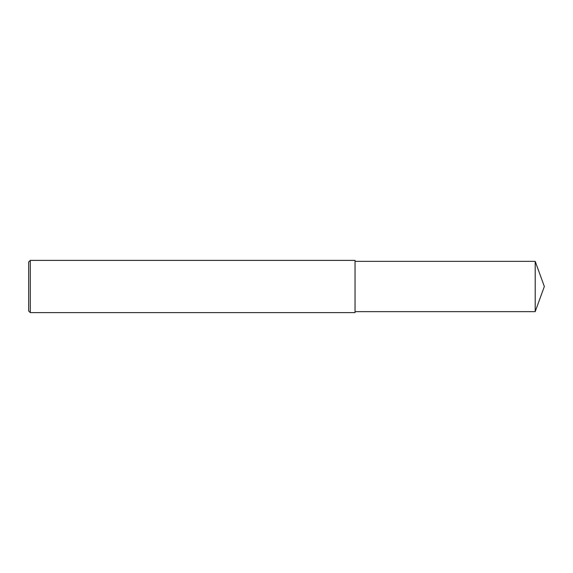 <?xml version="1.0" encoding="UTF-8"?>
<svg xmlns="http://www.w3.org/2000/svg" width="573" height="573" viewBox="0 0 573 573"><rect width="100%" height="100%" fill="white"/><g stroke="black" fill="none" stroke-linecap="round" stroke-linejoin="round"><path stroke-width="0.43" stroke-dasharray="2.87 2.15" d="M30.283 312.614L30.283 260.386M28.65 310.981L28.65 286.5M355.045 312.614L355.045 261.367M535.203 311.633L535.203 261.367"/><path stroke-width="0.86" d="M30.283 260.386L28.65 262.019L28.65 310.981L30.283 312.614L30.283 260.386L355.045 260.386L355.045 312.614L30.283 312.614M535.203 261.367L535.203 311.633L544.35 286.5L535.203 261.367L355.045 261.367M535.203 311.633L355.045 311.633"/></g></svg>
